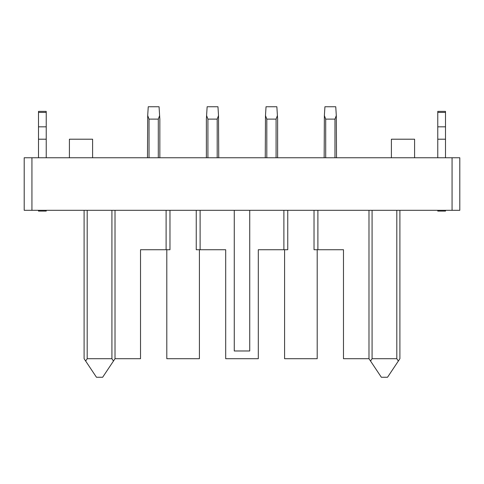 <?xml version="1.0" encoding="UTF-8"?>
<svg xmlns="http://www.w3.org/2000/svg" width="484" height="484" viewBox="0 0 484 484"><rect width="100%" height="100%" fill="white"/><g stroke="black" fill="none" stroke-linecap="round" stroke-linejoin="round"><path stroke-width="0.73" d="M166.798 249.732L166.798 358.704L199.414 358.704L199.414 249.732M452.068 210.31L24.2 210.31L24.2 157.754L459.8 157.754L459.8 210.31L452.068 210.31L452.068 157.754M92.601 157.754L92.601 139.204L69.412 139.204L69.412 157.754M111.925 210.31L111.925 358.704L113.468 361.028L115.017 358.704L115.017 210.31M87.193 210.31L87.193 358.704L111.925 358.704M84.101 210.31L84.101 358.704L96.467 377.254L102.65 377.254L113.468 361.028M396.807 210.31L396.807 358.704L398.356 361.028L399.899 358.704L399.899 210.31M398.356 361.028L387.533 377.254L381.35 377.254L368.983 358.704L343.483 358.704L343.483 249.732L314.031 249.732L314.031 210.31M200.11 210.31L200.11 249.732L196.244 249.732L196.244 210.31M317.201 249.732L317.201 358.704L284.586 358.704L284.586 249.732M287.756 210.31L287.756 249.732L258.311 249.732L258.311 358.704L225.689 358.704L225.689 249.732L200.11 249.732M317.897 210.31L317.897 249.732M234.268 210.31L234.268 350.979L249.732 350.979L249.732 210.31M87.193 358.704L85.644 361.028M166.103 210.31L166.103 249.732L169.969 249.732L169.969 210.31M283.89 249.732L283.89 210.31M372.075 210.31L372.075 358.704L370.532 361.028M396.807 358.704L372.075 358.704M31.932 210.31L31.932 157.754M166.103 249.732L140.517 249.732L140.517 358.704L115.017 358.704M391.399 157.754L391.399 139.204L414.588 139.204L414.588 157.754M368.983 358.704L368.983 210.31M206.372 157.754L206.372 119.112L207.14 106.746L217.963 106.746L218.514 115.579L217.189 119.112L217.189 157.754M149.024 157.754L149.024 119.112L147.699 115.579L148.249 106.746L159.067 106.746L159.841 119.112L159.841 157.754M159.623 115.579L158.298 119.112L158.298 157.754M147.475 157.754L147.699 115.579M149.024 119.112L158.298 119.112M437.772 157.754L437.772 111.38L445.504 111.38L445.504 157.754M437.772 139.204L445.504 139.204M437.772 126.838L445.504 126.838M437.772 210.31L437.772 211.084L445.504 211.084L445.504 210.31M46.228 157.754L46.228 111.38L38.496 111.38L38.496 157.754M46.228 126.838L38.496 126.838M46.228 139.204L38.496 139.204M38.496 210.31L38.496 211.084L46.228 211.084L46.228 210.31M325.702 157.754L325.702 119.112L324.377 115.579L324.933 106.746L335.751 106.746L336.301 115.579L334.976 119.112L334.976 157.754M325.702 119.112L334.976 119.112M336.525 157.754L336.301 115.579M324.159 157.754L324.377 115.579M266.811 157.754L266.811 119.112L276.086 119.112L276.086 157.754M266.811 119.112L265.486 115.579L266.037 106.746L276.86 106.746L277.628 119.112L277.628 157.754M277.411 115.579L276.086 119.112M265.486 115.579L265.262 157.754M218.738 157.754L218.514 115.579M207.914 157.754L207.914 119.112L206.589 115.579M207.914 119.112L217.189 119.112M437.772 112.415L445.504 112.415M46.228 112.415L38.496 112.415"/></g></svg>
